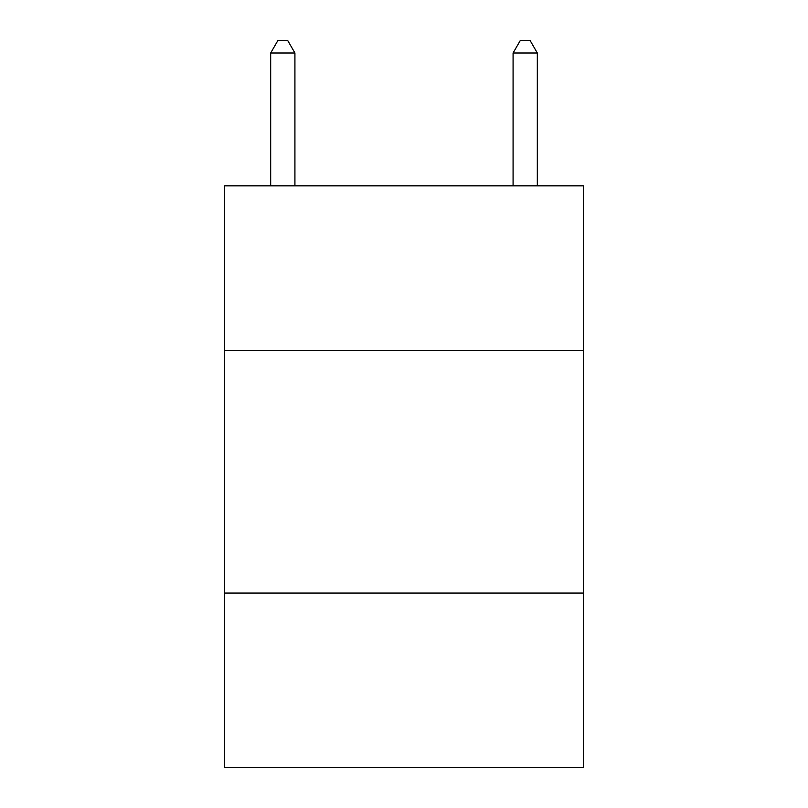 <?xml version="1.0" encoding="UTF-8"?>
<svg xmlns="http://www.w3.org/2000/svg" width="808" height="808" viewBox="0 0 808 808"><rect width="100%" height="100%" fill="white"/><g stroke="black" fill="none" stroke-linecap="round" stroke-linejoin="round"><path stroke-width="1.21" d="M583.376 350.672L583.376 185.84L224.624 185.84L224.624 350.672L583.376 350.672L583.376 767.6L224.624 767.6L224.624 350.672M583.376 593.072L224.624 593.072M294.92 185.84L294.92 53.005L270.68 53.005L270.68 185.84M270.68 53.005L277.952 40.4L287.648 40.4L294.92 53.005M537.32 185.84L537.32 53.005L513.08 53.005L513.08 185.84M513.08 53.005L520.352 40.4L530.048 40.4L537.32 53.005"/></g></svg>
